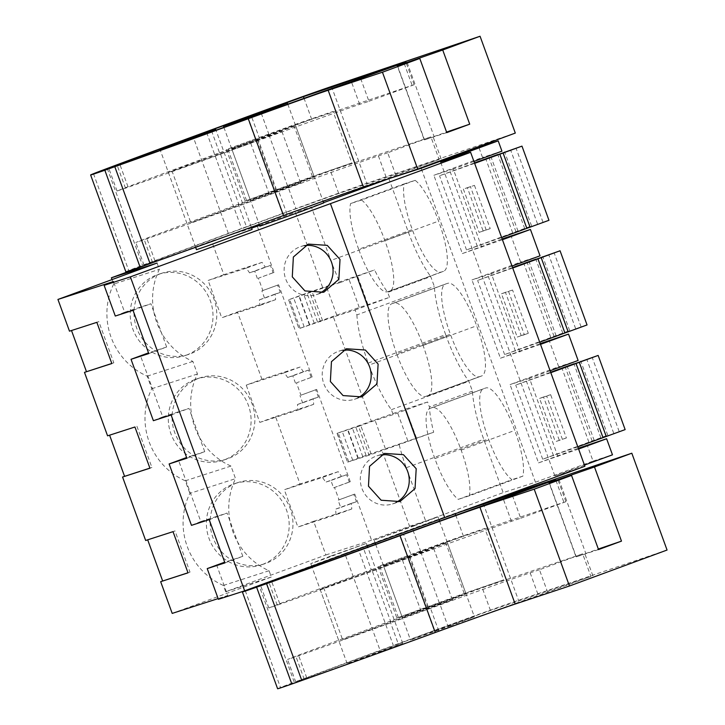 <?xml version="1.0" encoding="UTF-8"?>
<svg xmlns="http://www.w3.org/2000/svg" width="725" height="725" viewBox="0 0 725 725"><rect width="100%" height="100%" fill="white"/><g stroke="black" fill="none" stroke-linecap="round" stroke-linejoin="round"><path stroke-width="0.54" stroke-dasharray="3.62 2.72" d="M340.152 282.56L322.888 288.133L295.292 212.316L311.433 207.114L330.854 260.465A65.776 17.228 -110.2 0 0 340.152 282.56L374.589 269.917A65.776 17.228 -110.2 0 0 387.721 292.383L430.741 276.597L434.347 286.484A65.776 17.228 -110.2 0 0 445.657 334.624L368.191 363.062L368.943 365.119A65.776 17.228 -110.2 0 0 391.373 409.679L393.167 414.627L427.614 401.985L429.408 406.924A65.776 17.228 -110.2 0 0 433.677 432.254L369.061 455.209L358.558 426.363L371.472 421.624L333.382 316.97L355.078 309.974L356.881 314.922L434.347 286.484M388.899 178.676L408.32 232.036A65.776 17.228 -110.2 0 0 430.741 276.597M323.631 202.637L311.433 207.114M259.595 225.421L295.292 212.316M251.629 228.094L211.609 240.999L154.923 261.816M259.867 226.173L323.74 202.927M196.493 249.681L252.119 229.435M355.078 309.974L389.524 297.332L336.772 315.103L299.108 328.615L333.382 316.97M350.275 481.717L316.68 389.425L300.947 395.197L296.452 382.836L312.176 377.063L311.206 377.381L308.542 370.067L303.376 371.735L300.141 367.022L261.961 379.338L246.228 385.111L259.804 422.403L275.536 416.621L300.05 483.992L338.231 471.676L341.466 476.388L346.632 474.721L349.296 482.034L350.275 481.717L334.542 487.49L339.037 499.851L354.77 494.078L371.562 540.225L409.562 526.278L381.975 450.47M312.176 377.063L278.59 284.771L262.858 290.553L258.363 278.192L274.086 272.41L257.293 226.263M322.888 288.133L288.613 299.778L307.001 293.036L374.589 269.917M320.468 321.71L309.974 292.873M288.613 299.778L298.963 328.688L288.613 299.778M445.657 334.624L446.41 336.69A65.776 17.228 -110.2 0 0 468.83 381.25L472.437 391.138A65.776 17.228 -110.2 0 0 483.747 439.278L503.168 492.638L535.449 482.225L421.171 168.273M415.162 180.335L361.539 200.018A48.231 12.633 69.8 0 1 384.948 240.809A48.231 12.633 69.8 0 1 389.905 290.997A48.231 12.633 69.8 0 1 389.787 291.042L443.41 271.358A48.231 12.633 -110.2 0 0 443.537 271.313A48.231 12.633 -110.2 0 0 438.571 221.125A48.231 12.633 -110.2 0 0 415.162 180.335L404.242 183.86A48.231 12.633 -110.2 0 0 412.326 229.589A48.231 12.633 -110.2 0 0 441.226 272.065L387.594 291.749A48.231 12.633 69.8 0 1 358.694 249.282L412.326 229.589M443.41 271.358L441.226 272.065M396.783 353.927A48.231 12.633 69.8 0 1 391.817 303.739A48.231 12.633 69.8 0 1 391.944 303.693L394.137 302.996A48.231 12.633 69.8 0 1 423.038 345.462A48.231 12.633 69.8 0 1 428.004 395.651A48.231 12.633 69.8 0 1 427.877 395.696L481.5 376.012A48.231 12.633 -110.2 0 0 481.627 375.967A48.231 12.633 -110.2 0 0 476.669 325.779A48.231 12.633 -110.2 0 0 447.76 283.303L445.576 284.01A48.231 12.633 -110.2 0 0 445.449 284.055A48.231 12.633 -110.2 0 0 450.415 334.243A48.231 12.633 -110.2 0 0 479.316 376.719L425.684 396.403A48.231 12.633 69.8 0 1 396.783 353.927L450.415 334.243M481.5 376.012L479.316 376.719M434.873 458.581A48.231 12.633 69.8 0 1 429.907 408.392A48.231 12.633 69.8 0 1 430.034 408.347L432.227 407.64A48.231 12.633 69.8 0 1 461.127 450.116A48.231 12.633 69.8 0 1 469.211 495.846L522.834 476.162A48.231 12.633 -110.2 0 0 514.759 430.433A48.231 12.633 -110.2 0 0 485.85 387.957L483.666 388.663A48.231 12.633 -110.2 0 0 483.539 388.709A48.231 12.633 -110.2 0 0 488.505 438.897A48.231 12.633 -110.2 0 0 511.913 479.687L458.282 499.371A48.231 12.633 69.8 0 1 434.873 458.581L488.505 438.897M522.834 476.162L511.913 479.687M389.524 297.332L387.721 292.383M367.829 304.328L357.325 275.491M115.293 316.037L124.637 312.23L113.463 281.536M224.949 562.89L242.821 556.329L227.079 513.064L200.816 521.538L178.477 460.148M186.86 458.236L204.731 451.675L186.597 457.52M204.731 451.675L188.989 408.411L162.726 416.884L140.387 355.495M148.77 353.583L166.641 347.021L148.507 352.876M166.641 347.021L150.9 303.757L124.637 312.23M216.567 564.793L227.741 595.488L218.134 598.587M242.821 556.329L224.687 562.174M109.593 435.172L107.572 435.825M71.503 330.518L69.482 331.171M157.071 263.057L159.364 269.347A66.818 64.48 72.1 0 0 192.868 361.413L197.454 374A66.818 64.48 72.1 0 0 230.967 466.066L235.543 478.654A66.818 64.48 72.1 0 0 269.057 570.72L271.34 577.009L225.665 591.745L325.888 554.96L313.626 521.275L297.893 527.048L336.065 514.741L335.566 509.149L340.723 507.482L338.058 500.168L339.037 499.851M172.206 613.404L271.34 577.009M147.683 539.826L145.662 540.478M112.049 279.587L113.68 284.082L159.364 269.347M300.05 483.992L284.327 489.765L297.893 527.048M269.057 570.72L223.373 585.456L225.665 591.745M223.373 585.456A66.818 64.48 -107.9 0 1 189.868 493.39L235.543 478.654M230.967 466.066L185.283 480.802L189.868 493.39M185.283 480.802A66.818 64.48 -107.9 0 1 151.77 388.736L147.193 376.148A66.818 64.48 -107.9 0 1 113.68 284.082M274.086 272.41L273.117 272.727L270.452 265.413L265.287 267.081L262.051 262.368L223.871 274.684L211.609 240.999M223.871 274.684L208.138 280.457L221.714 317.749L259.885 305.433L259.378 299.842L264.543 298.174L261.879 290.861L262.858 290.553M261.961 379.338L237.447 311.968L221.714 317.749M186.234 355.178A42.748 41.253 -107.9 0 1 184.73 355.694A42.748 41.253 -107.9 0 1 132.602 328.443A42.748 41.253 -107.9 0 1 156.99 274.829A42.748 41.253 -107.9 0 1 158.485 274.313A42.748 41.253 -107.9 0 1 210.613 301.564A42.748 41.253 -107.9 0 1 186.234 355.178M262.414 564.476A42.748 41.253 -107.9 0 1 260.918 564.993A42.748 41.253 -107.9 0 1 208.782 537.751A42.748 41.253 -107.9 0 1 233.169 484.137A42.748 41.253 -107.9 0 1 234.664 483.62A42.748 41.253 -107.9 0 1 286.792 510.862A42.748 41.253 -107.9 0 1 262.414 564.476M195.079 379.483A42.748 41.253 -107.9 0 1 196.575 378.967A42.748 41.253 -107.9 0 1 248.702 406.208A42.748 41.253 -107.9 0 1 224.324 459.831A42.748 41.253 -107.9 0 1 222.82 460.348A42.748 41.253 -107.9 0 1 170.692 433.097A42.748 41.253 -107.9 0 1 195.079 379.483M502.425 239.73L462.351 253.569L433.858 175.287L482.524 157.425L478.772 147.121M462.351 253.569L502.153 238.96M540.515 344.375L500.44 358.222L471.948 279.941L520.613 262.078L511.016 235.707M500.44 358.222L540.243 343.614M578.613 449.029L538.539 462.876L510.037 384.594L558.703 366.732L549.106 340.36M538.539 462.876L578.332 448.267M535.449 482.225L593.05 461.082L587.196 445.014M501.945 151.163L482.524 157.425M519.861 351.96L491.369 273.678L512.022 266.093M481.772 247.307L453.279 169.025L473.933 161.439M584.459 465.097L554.87 475.963L440.592 162.001M557.96 456.614L529.467 378.332L550.112 370.747M554.87 475.963L584.885 466.275M467.362 187.666L474.467 185.373L463.384 189.125L479.134 232.39L483.104 230.931L467.362 187.666L463.384 189.125M474.467 185.373L490.218 228.638L483.104 230.931M512.557 290.027L505.452 292.32L521.193 335.584L517.224 337.043L524.338 334.751L508.588 291.486L512.557 290.027L528.308 333.292L521.193 335.584M566.397 437.945L555.314 441.697L562.428 439.404L546.677 396.14L550.656 394.681L566.397 437.945L562.428 439.404M559.283 440.238L543.542 396.974L550.656 394.681M322.589 320.64L312.085 291.803M273.117 272.727L258.363 278.192M257.384 278.5L254.72 271.186L249.554 272.854L246.319 268.141L208.138 280.457M278.59 284.771L261.879 290.861M237.447 311.968L275.618 299.661L275.11 294.069L280.276 292.402L277.612 285.088M359.228 307.4L348.734 278.563M367.629 304.4L357.126 275.563M384.948 240.809L438.571 221.125M389.787 291.042L387.594 291.749M358.694 249.282A48.231 12.633 69.8 0 1 350.61 203.544L404.242 183.86M361.539 200.018L350.61 203.544M133.019 310.318L150.9 303.757M71.476 330.437L98.827 321.619L113.825 362.817L111.831 363.551M113.825 362.817L111.804 363.47M98.827 321.619L96.842 322.344M162.726 416.884L153.383 420.69M197.454 374L151.77 388.736M192.868 361.413L147.193 376.148M262.051 262.368L246.319 268.141M275.618 299.661L259.885 305.433M160.778 273.606A42.748 41.253 -107.9 0 1 162.273 273.089A42.748 41.253 -107.9 0 1 214.401 300.34A42.748 41.253 -107.9 0 1 190.013 353.954A42.748 41.253 -107.9 0 1 188.518 354.471A42.748 41.253 -107.9 0 1 136.391 327.229A42.748 41.253 -107.9 0 1 160.778 273.606M265.287 267.081L249.554 272.854M270.452 265.413L254.72 271.186M540.034 255.816L520.613 262.078M453.279 169.025L433.858 175.287M490.218 228.638L479.134 232.39M486.248 230.097L470.498 186.833M304.618 245.639A25.275 24.387 72.1 0 0 300.839 246.518A25.275 24.387 72.1 0 0 285.695 278.98A25.275 24.387 72.1 0 0 316.354 294.631A25.275 24.387 72.1 0 0 319.906 293.154M280.276 292.402L264.543 298.174M275.11 294.069L259.378 299.842M371.562 540.225L325.888 554.96M409.562 526.278L425.702 521.076L503.168 492.638M593.05 461.082L612.471 454.82M227.741 595.488L218.388 599.303M331.189 555.903L366.388 543.397L321.764 559.89L310.762 563.642L331.189 555.903M414.555 525.77L374.136 540.134L425.376 521.193L438.009 516.889L414.555 525.77M313.626 521.275L351.797 508.968L351.29 503.377L356.455 501.709L353.791 494.396L338.058 500.168M354.77 494.078L353.791 494.396M399.23 444.896A65.776 17.228 -110.2 0 0 406.281 467.716L425.702 521.076M382.329 651.05L402.756 643.311L391.754 647.062L347.13 663.556L382.329 651.05M450.923 625.684L410.504 640.048L461.743 621.107L474.377 616.803L450.923 625.684M200.816 521.538L191.472 525.344M209.199 519.626L227.079 513.064M147.655 539.744L175.006 530.927L190.004 572.125L188.02 572.85M190.004 572.125L187.983 572.777M175.006 530.927L173.021 531.652M275.536 416.621L313.708 404.314L313.2 398.723L318.366 397.055L315.701 389.742L300.947 395.197M316.68 389.425L315.701 389.742M338.231 471.676L322.498 477.449L284.327 489.765M349.296 482.034L333.563 487.807L330.899 480.494L325.743 482.161L322.498 477.449M333.563 487.807L334.542 487.49M351.797 508.968L336.065 514.741M236.957 482.913A42.748 41.253 -107.9 0 1 238.453 482.397A42.748 41.253 -107.9 0 1 290.58 509.648A42.748 41.253 -107.9 0 1 266.202 563.262A42.748 41.253 -107.9 0 1 264.697 563.778A42.748 41.253 -107.9 0 1 212.57 536.527A42.748 41.253 -107.9 0 1 236.957 482.913M356.455 501.709L340.723 507.482M351.29 503.377L335.566 509.149M369.061 455.209L347.701 462.106L366.089 455.363L433.677 432.254M337.062 433.342L347.556 462.178L337.197 433.269L405.719 409.054L416.213 437.9M358.558 426.363L337.053 433.342M371.173 454.14L360.678 425.294M472.437 391.138L429.408 406.924M391.373 409.679L468.83 381.25M461.127 450.116L514.759 430.433M469.211 495.846L458.282 499.371M529.467 378.332L510.037 384.594M578.124 360.47L558.703 366.732M543.542 396.974L539.563 398.433L555.314 441.697M539.563 398.433L546.677 396.14M380.797 454.947A25.275 24.387 72.1 0 0 377.018 455.826A25.275 24.387 72.1 0 0 361.875 488.287A25.275 24.387 72.1 0 0 392.533 503.938A25.275 24.387 72.1 0 0 396.086 502.461M341.466 476.388L325.743 482.161M346.632 474.721L330.899 480.494M407.812 440.9L397.318 412.054M416.413 437.827L405.719 409.054M405.918 408.982L427.614 401.985M371.472 421.624L393.167 414.627M356.881 314.922A65.776 17.228 -110.2 0 0 368.191 363.062M423.038 345.462L476.669 325.779M427.877 395.696L425.684 396.403M491.369 273.678L471.948 279.941M311.206 377.381L296.452 382.836M295.474 383.153L292.809 375.84L287.653 377.507L284.408 372.795L246.228 385.111M259.804 422.403L297.975 410.087L297.468 404.496L302.633 402.828L299.969 395.515M300.141 367.022L284.408 372.795M303.376 371.735L287.653 377.507M308.542 370.067L292.809 375.84M313.708 404.314L297.975 410.087M198.868 378.26A42.748 41.253 -107.9 0 1 200.363 377.743A42.748 41.253 -107.9 0 1 252.49 404.994A42.748 41.253 -107.9 0 1 228.103 458.608A42.748 41.253 -107.9 0 1 226.608 459.124A42.748 41.253 -107.9 0 1 174.48 431.873A42.748 41.253 -107.9 0 1 198.868 378.26M109.566 435.091L134.932 426.998M136.916 426.273L151.915 467.471L149.894 468.123M151.915 467.471L149.93 468.205M171.109 414.972L188.989 408.411M342.708 350.293A25.275 24.387 72.1 0 0 338.928 351.172A25.275 24.387 72.1 0 0 323.785 383.634A25.275 24.387 72.1 0 0 354.443 399.285A25.275 24.387 72.1 0 0 357.996 397.808M528.308 333.292L524.338 334.751M505.452 292.32L501.473 293.779L517.224 337.043M501.473 293.779L508.588 291.486M318.366 397.055L302.633 402.828M313.2 398.723L297.468 404.496M501.627 237.519L466.528 249.926L531.561 225.901L518.049 231.221L548.961 220.291M474.63 163.361L439.531 175.758L474.476 162.935M524.755 228.665L497.83 154.697M530.202 226.907L503.213 152.748M542.989 222.222L515.992 148.054M477.358 246.428L450.37 172.269M466.528 249.926L439.531 175.758M515.982 231.773L488.985 157.606M512.693 232.834L485.75 158.793M531.561 225.901L504.573 151.743M537.542 223.98L510.627 150.03M539.717 342.173L504.618 354.579L569.66 330.555L556.138 335.874L587.051 324.945M512.72 268.014L477.621 280.412L512.566 267.588M562.845 333.319L535.92 259.351M568.3 331.561L541.303 257.402M581.078 326.875L554.09 252.708M515.448 351.081L488.46 276.923M504.618 354.579L477.621 280.412M554.072 336.427L527.075 262.26M550.783 337.478L523.84 263.447M569.66 330.555L542.662 256.396M575.632 328.633L548.716 254.683M577.807 446.827L542.708 459.224L607.749 435.208L594.228 440.528L625.14 429.599M550.81 372.668L515.72 385.066L550.656 372.242M600.934 437.972L574.019 364.004M606.39 436.214L579.393 362.056M619.168 431.52L592.18 357.362M553.537 455.735L526.549 381.567M542.708 459.224L515.72 385.066M592.162 441.072L565.165 366.913M588.881 442.132L561.929 368.101M607.749 435.208L580.752 361.041M613.722 433.278L586.806 359.337M247.234 116.698L282.469 213.522A76.732 0.77 160 0 1 366.741 183.316L515.303 133.074M287.571 185.981L268.821 134.478A76.732 0.77 160 0 1 333.083 111.442L351.833 162.944A76.732 0.77 160 0 0 287.571 185.981L245.113 201.042L226.372 149.54L293.67 124.981L333.083 111.442M446.772 132.63L424.279 139.943L397.282 65.785M397.499 65.721L424.497 139.88L446.573 132.077M190.829 222.738L239.032 204.876A53.306 0.535 160 0 0 276.279 191.599L300.685 183.035L269.455 194.717A112.502 1.133 160 0 1 190.829 222.738L172.088 171.236L168.372 172.432L188.953 164.629L220.282 153.374L239.032 204.876M220.282 153.374A53.306 0.535 160 0 0 257.538 140.097L281.934 131.533L250.705 143.215A112.502 1.133 160 0 1 172.088 171.236M273.95 191.536L314.36 177.181L263.121 196.113L250.497 200.426L273.95 191.536M255.209 140.034L295.619 125.679L244.379 144.61L231.755 148.924L255.209 140.034M211.555 130.881L219.53 152.794A252.128 2.537 -20 0 0 127.99 186.724L117.042 191.001L125.488 188.183A176.121 1.776 -20 0 0 260.021 139.88L251.774 117.223M360.697 78.626L368.943 101.282L359.654 104.373A106.684 1.069 -20 0 0 260.021 139.88M368.943 101.282L414.147 84.743L412.153 85.36L403.97 62.894M219.53 152.794L311.705 119.335L412.153 85.36M439.142 159.527L386.642 178.54A106.684 1.069 -20 0 0 287.009 214.047A176.121 1.776 -20 0 1 152.486 262.35L144.03 265.16L154.987 260.882A252.128 2.537 -20 0 1 246.527 226.952L238.28 204.296L330.455 170.837L430.895 136.862L439.142 159.527L338.702 193.493L296.017 208.791L287.771 186.135M395.941 175.45L387.694 152.785L430.895 136.862M387.694 152.785L378.396 155.875A106.684 1.069 -20 0 0 278.763 191.382A176.121 1.776 -20 0 1 144.239 239.685L135.783 242.503L146.74 238.226A252.128 2.537 -20 0 1 238.28 204.296M246.527 226.952L296.017 208.791M125.851 271.784A64.597 0.652 160 0 1 128.724 270.534A59.196 0.598 160 0 1 142.499 265.259A252.128 2.537 160 0 1 228.33 233.405L241.588 228.52L206.353 131.696M228.33 233.405L193.095 136.581M282.469 213.522L241.588 228.52M245.113 201.042L312.421 176.483L351.833 162.944M246.6 200.598L227.849 149.096L226.372 149.54M276.415 189.624L257.674 138.122L227.849 149.096M268.821 134.478L257.674 138.122M485.605 502.661L483.267 503.458A76.732 0.77 160 0 0 398.995 533.663L434.23 630.487A76.732 0.77 160 0 1 518.502 600.282L667.063 550.039M439.332 602.946L420.582 551.444A76.732 0.77 160 0 1 484.844 528.407L503.594 579.909A76.732 0.77 160 0 0 439.332 602.946L396.874 617.999L378.133 566.497L445.431 541.947L484.844 528.407M598.542 549.586L576.04 556.909L549.043 482.741M549.26 482.678L576.257 556.845L598.342 549.043M342.59 639.695L390.793 621.842A53.306 0.535 160 0 0 428.04 608.565L452.445 600.001L421.216 611.683A112.502 1.133 160 0 1 342.59 639.695L323.848 588.192L320.133 589.389L340.714 581.595L372.043 570.339L390.793 621.842M372.043 570.339A53.306 0.535 160 0 0 409.299 557.063L433.695 548.499L402.475 560.18A112.502 1.133 160 0 1 323.848 588.192M425.711 608.493L466.121 594.138L414.89 613.078L402.257 617.383L425.711 608.493M406.97 556.99L447.379 542.635L396.14 561.576L383.516 565.881L406.97 556.99M455.264 513.744L363.044 547.094L371.291 569.759A252.128 2.537 -20 0 0 279.75 603.68L268.803 607.967L277.258 605.148A176.121 1.776 -20 0 0 411.782 556.845L403.535 534.18M512.457 495.583L520.713 518.248L511.415 521.338A106.684 1.069 -20 0 0 411.782 556.845M520.713 518.248L565.908 501.7L563.914 502.325L555.731 479.85M371.291 569.759L463.465 536.301L563.914 502.325M590.911 576.484L538.403 595.497A106.684 1.069 -20 0 0 438.77 631.004A176.121 1.776 -20 0 1 304.246 679.307L295.791 682.125L306.748 677.848A252.128 2.537 -20 0 1 398.288 643.918L390.041 621.262L482.216 587.803L582.655 553.827L590.911 576.484L490.463 610.459L447.787 625.757L439.531 603.1M547.701 592.407L539.454 569.75L582.655 553.827M539.454 569.75L530.156 572.841A106.684 1.069 -20 0 0 430.523 608.347A176.121 1.776 -20 0 1 295.999 656.651L287.544 659.469L298.501 655.192A252.128 2.537 -20 0 1 390.041 621.262M363.044 547.094A252.128 2.537 -20 0 0 278.318 578.468M455.218 513.635L459.985 512.022M398.288 643.918L447.787 625.757M344.855 553.537L358.114 548.662L393.349 645.486L380.09 650.361L344.855 553.537A252.128 2.537 160 0 0 259.024 585.392L294.268 682.225A252.128 2.537 160 0 1 380.09 650.361M277.612 688.75A64.597 0.652 160 0 1 280.484 687.49A59.196 0.598 160 0 1 294.268 682.225M247.234 589.878A59.196 0.598 160 0 1 259.024 585.392M398.995 533.663L358.114 548.662M434.23 630.487L393.349 645.486M396.874 617.999L464.181 593.449L503.594 579.909M398.36 617.555L379.61 566.053L378.133 566.497M428.176 606.589L409.435 555.087L379.61 566.053M420.582 551.444L409.435 555.087M408.32 232.036L330.854 260.465M314.269 323.323L303.775 294.486M309.43 325.017L298.927 296.172M304.183 326.893L293.679 298.048M300.096 328.189L289.592 299.353M309.693 324.655L299.198 295.809M317.496 321.873L307.001 293.036M336.772 315.103L326.268 286.266M406.281 467.716L483.747 439.278M432.227 407.64L485.85 387.957M430.034 408.347L483.666 388.663M362.862 456.822L352.359 427.977M358.014 458.508L347.52 429.671M352.767 460.384L342.272 431.547M348.68 461.689L338.185 432.843M358.286 458.146L347.792 429.3M366.089 455.363L355.585 426.527M385.356 448.603L374.861 419.757M446.41 336.69L368.943 365.119M394.137 302.996L447.76 283.303M391.944 303.693L445.576 284.01M331.506 86.492L366.741 183.316M407.151 62.577L434.012 136.373M250.705 143.215L269.455 194.717M257.538 140.097L276.279 191.599M311.705 119.335L304.056 98.319M269.029 134.632L260.9 112.293M127.99 186.724L119.933 164.575M125.488 188.183L117.242 165.527M359.654 104.373L351.398 81.717M338.702 193.493L330.455 170.837M378.396 155.875L386.642 178.54M287.009 214.047L278.763 191.382M152.486 262.35L144.239 239.685M154.987 260.882L146.74 238.226M107.264 168.436L142.499 265.259M93.48 173.71L128.724 270.534M312.421 176.483L293.67 124.981M483.267 503.458L518.502 600.282M558.912 479.542L585.773 553.338M402.475 560.18L421.216 611.683M409.299 557.063L428.04 608.565M463.465 536.301L455.817 515.285M420.79 551.598L412.543 528.933M279.75 603.68L271.694 581.541M277.258 605.148L269.002 582.483M511.415 521.338L503.168 498.673M490.463 610.459L482.216 587.803M530.156 572.841L538.403 595.497M438.77 631.004L430.523 608.347M304.246 679.307L295.999 656.651M306.748 677.848L298.501 655.192M245.249 590.667L280.484 687.49M464.181 593.449L445.431 541.947M223.898 127.355L259.215 224.378M287.789 104.164L323.114 201.233M251.321 227.242L216.005 130.219M195.623 247.307L160.307 150.256M389.905 290.997L443.537 271.313M162.273 273.089L158.485 274.313M188.518 354.471L184.73 355.694M316.354 294.631L323.794 292.229M300.839 246.518L308.352 244.098M402.756 643.311L367.765 547.176M367.294 545.88L366.388 543.397M347.13 663.556L312.067 567.222M311.705 566.234L310.762 563.642M374.136 540.134L375.178 542.998M375.668 544.312L410.504 640.048M438.009 516.889L439.024 519.671M439.549 521.13L474.377 616.803M238.453 482.397L234.664 483.62M264.697 563.778L260.918 564.993M429.907 408.392L483.539 388.709M392.533 503.938L399.973 501.537M377.018 455.826L384.531 453.406M428.004 395.651L481.627 375.967M391.817 303.739L445.449 284.055M200.363 377.743L196.575 378.967M226.608 459.124L222.82 460.348M354.443 399.285L361.884 396.883M338.928 351.172L346.441 348.752M518.049 231.221L491.052 157.062M556.138 335.874L529.141 261.707M594.228 440.528L567.231 366.361M168.372 172.432L187.113 223.934M281.934 131.533L300.685 183.035M295.619 125.679L314.36 177.181M231.755 148.924L250.497 200.426M117.042 191.001L108.795 168.336M414.147 84.743L405.9 62.078M441.144 158.902L432.897 136.246M144.03 265.16L135.783 242.503M320.133 589.389L338.883 640.891M433.695 548.499L452.445 600.001M447.379 542.635L466.121 594.138M383.516 565.881L402.257 617.383M268.803 607.967L260.556 585.302M565.908 501.7L557.661 479.044M592.905 575.868L584.658 553.202M295.791 682.125L287.544 659.469"/><path stroke-width="1.09" d="M473.933 161.439L501.945 151.163L498.193 140.858L478.772 147.121L421.171 168.273L388.899 178.676L323.631 202.637M218.134 598.587L172.206 613.404L160.66 581.677L188.02 572.85L173.021 531.652L145.662 540.478L122.57 477.023L149.93 468.205L134.932 426.998L107.572 435.825L84.481 372.369L111.831 363.551L96.842 322.344L69.482 331.171L57.937 299.443L113.463 281.536L104.119 285.342L130.373 276.877A1052.356 10.594 160 0 1 330.437 203.643L444.706 517.596A708.307 7.132 160 0 0 584.885 466.275L470.616 152.323A708.307 7.132 160 0 1 330.437 203.643M498.193 140.858L440.592 162.001L470.616 152.323M251.629 228.094L259.595 225.421M154.923 261.816L111.396 277.793L112.049 279.587M57.937 299.443L157.071 263.057L111.396 277.793M323.114 201.233L323.74 202.927L300.286 211.818L259.867 226.173L259.215 224.378M251.321 227.242L252.119 229.435L207.486 245.929L196.493 249.681L195.623 247.307M130.373 276.877L244.651 590.83L218.388 599.303L207.214 568.608L224.949 562.89L209.199 519.626L191.472 525.344L169.124 463.955L186.86 458.236L171.109 414.972L153.383 420.69L131.035 359.301L148.77 353.583L133.019 310.318L115.293 316.037L104.119 285.342M186.597 457.52L169.124 463.955M148.507 352.876L131.035 359.301M224.687 562.174L207.214 568.608M149.894 468.123L122.57 477.023M124.555 476.298L109.593 435.172M111.804 363.47L84.481 372.369M86.465 371.644L71.503 330.518M187.983 572.777L160.66 581.677M162.645 580.952L147.683 539.826M502.153 238.96L530.437 229.444L540.034 255.816L512.022 266.093M540.243 343.614L568.527 334.098L574.381 350.166L578.124 360.47L550.112 370.747M578.332 448.267L606.617 438.752L612.471 454.82L584.459 465.097M540.515 344.375L568.527 334.098M502.425 239.73L530.437 229.444M578.613 449.029L606.617 438.752M244.651 590.83A1052.356 10.594 160 0 1 444.706 517.596M340.025 259.423L327.256 245.367L308.352 244.098L293.362 257.022L292.284 276.859L304.971 290.924L323.794 292.229L338.856 279.288L340.025 259.423M378.115 364.077L365.346 350.021L346.441 348.752L331.452 361.675L330.373 381.513L343.061 395.578L361.884 396.883L376.946 383.942L378.115 364.077M416.204 468.722L415.035 488.596L399.973 501.537L381.151 500.232L368.463 486.167L369.542 466.329L384.531 453.406L403.435 454.675L416.204 468.722M263.918 111.904L223.499 126.259L274.739 107.318L287.372 103.013L263.918 111.904M195.324 137.261L215.751 129.521L204.749 133.273L160.125 149.767L195.324 137.261M319.906 293.154A25.275 24.387 72.1 0 0 331.497 262.169A25.275 24.387 72.1 0 0 304.618 245.639M396.086 502.461A25.275 24.387 72.1 0 0 407.677 471.477A25.275 24.387 72.1 0 0 380.797 454.947M357.996 397.808A25.275 24.387 72.1 0 0 369.587 366.823A25.275 24.387 72.1 0 0 342.708 350.293M497.83 154.697L521.973 146.133L548.961 220.291L501.627 237.519M497.767 154.507L474.476 162.935M521.973 146.133L474.63 163.361M530.093 227.215L503.096 153.057M526.812 228.275L499.815 154.117M535.92 259.351L560.062 250.778L587.051 324.945L539.717 342.173M535.857 259.16L512.566 267.588M560.062 250.778L512.72 268.014M568.183 331.869L541.194 257.71M564.902 332.929L537.905 258.771M574.019 364.004L598.152 355.431L625.14 429.599L577.807 446.827M573.946 363.814L550.656 372.242M598.152 355.431L550.81 372.668M606.272 436.522L579.284 362.364M602.992 437.583L575.994 363.415M90.616 174.961L125.851 271.784A64.597 0.652 160 0 0 140.079 267.054L104.844 170.23A64.597 0.652 160 0 1 90.616 174.961A64.597 0.652 160 0 1 93.48 173.71A59.196 0.598 160 0 1 107.264 168.436A252.128 2.537 160 0 1 193.095 136.581L247.234 116.698A76.732 0.77 160 0 1 331.506 86.492L480.059 36.25L442.721 50.007L469.718 124.174L446.772 132.63L419.784 58.462L397.282 65.785M446.573 132.077L469.718 124.174M397.499 65.721L442.721 50.007M304.056 98.319L303.458 96.67L211.283 130.128L211.555 130.881M211.283 130.128A252.128 2.537 -20 0 0 119.743 164.058L108.795 168.336L117.242 165.527A176.121 1.776 -20 0 0 251.774 117.223A106.684 1.069 -20 0 1 351.398 81.717L405.9 62.078L303.458 96.67M140.079 267.054L150.048 263.538L114.804 166.714L104.844 170.23M114.804 166.714A197.318 1.985 160 0 0 248.285 118.719L283.52 215.542A197.318 1.985 160 0 1 150.048 263.538M283.52 215.542A87.698 0.879 160 0 1 363.397 187.095L417.682 169.043L382.447 72.219L328.153 90.272L363.397 187.095M248.285 118.719A87.698 0.879 160 0 1 328.153 90.272M419.784 58.462L382.447 72.219M480.059 36.25L515.303 133.074L417.682 169.043M598.342 549.043L621.479 541.131L598.542 549.586L571.545 475.428L549.043 482.741M549.26 482.678L594.482 466.972L621.479 541.131M278.318 578.468A252.128 2.537 -20 0 0 271.503 581.024L260.556 585.302L269.002 582.483A176.121 1.776 -20 0 0 403.535 534.18A106.684 1.069 -20 0 1 503.168 498.673L555.667 479.66L459.985 512.022M242.377 591.926L277.612 688.75A64.597 0.652 160 0 0 291.84 684.01L256.605 587.187A64.597 0.652 160 0 1 242.377 591.926A64.597 0.652 160 0 1 245.249 590.667A59.196 0.598 160 0 1 247.234 589.878M291.84 684.01L301.808 680.494L266.564 583.67L256.605 587.187M266.564 583.67A197.318 1.985 160 0 0 400.046 535.684L435.281 632.508A197.318 1.985 160 0 1 301.808 680.494M435.281 632.508A87.698 0.879 160 0 1 515.158 604.052L569.451 586.008L534.207 489.185L479.923 507.228L515.158 604.052M400.046 535.684A87.698 0.879 160 0 1 479.923 507.228M571.545 475.428L534.207 489.185M594.482 466.972L631.819 453.216L667.063 550.039L569.451 586.008M631.819 453.216L485.605 502.661M119.933 164.575L119.743 164.058M455.817 515.285L455.264 513.744M271.694 581.541L271.503 581.024M223.499 126.259L223.898 127.355M287.372 103.013L287.789 104.164M216.005 130.219L215.751 129.521M160.307 150.256L160.125 149.767M367.765 547.176L367.294 545.88M312.067 567.222L311.705 566.234M375.178 542.998L375.668 544.312M439.024 519.671L439.549 521.13"/></g></svg>
